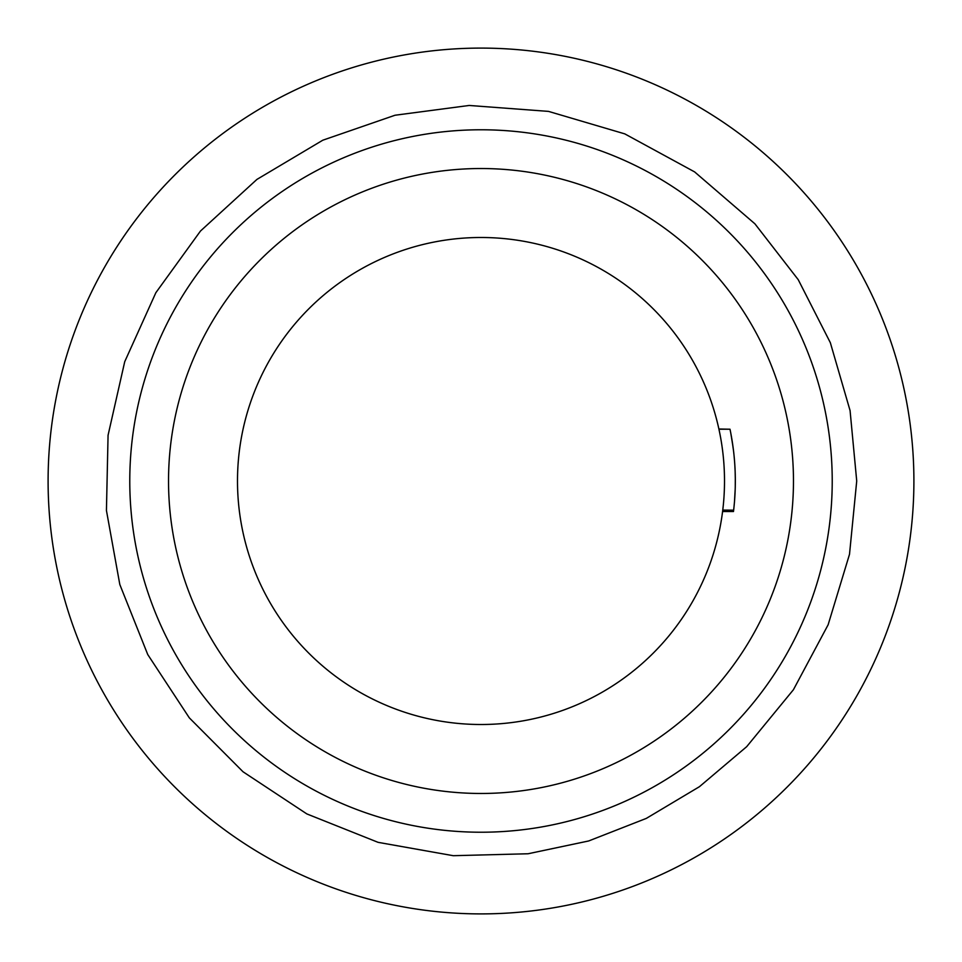 <?xml version="1.0" encoding="UTF-8"?>
<svg xmlns="http://www.w3.org/2000/svg" width="962" height="962" viewBox="0 0 962 962"><rect width="100%" height="100%" fill="white"/><g stroke="black" fill="none" stroke-linecap="round" stroke-linejoin="round"><path stroke-width="1.44" d="M718.939 429.22L730.002 429.22L718.891 429.004M730.134 429.858L730.447 431.409M730.795 433.213L733.104 447.474M734.824 464.971L734.655 462.53M734.511 460.618L734.439 459.752M733.549 450.986L731.757 438.54M731.036 434.439L730.471 431.553M730.471 431.493L730.182 430.074M735.196 489.141L734.487 501.659M734.427 502.441L734.499 501.539M735.257 487.085L735.305 477.886M734.848 465.355L735.16 471.849M734.571 461.411L734.15 456.601M735.112 470.262L735.329 479.737M730.002 429.22A254.329 254.329 0 0 1 733.645 510.173L733.537 511.159M722.558 511.519L733.489 511.519L734.018 506.758M733.741 452.597L733.429 449.975M732.322 442.003L731.817 438.876M731.469 436.844L731.781 438.708M732.166 441.017L732.383 442.388M733.681 452.068L734.054 455.603M722.763 510.088L733.645 510.173L733.778 508.994M733.814 508.694L734.403 502.705M734.8 497.462L735.112 491.57M735.317 478.992L735.305 477.405M735.245 474.266L735.221 473.629M735.076 469.709L735.004 468.121M734.379 458.982L734.246 457.515M734.571 500.685L734.631 499.819M735.245 487.638L735.269 486.772M832.226 481A351.226 351.226 0 0 0 481 129.774A351.226 351.226 0 0 0 129.774 481A351.226 351.226 0 0 0 481 832.226A351.226 351.226 0 0 0 832.226 481M724.506 481A243.506 243.506 0 0 0 359.247 270.118A243.506 243.506 0 0 0 359.247 691.882A243.506 243.506 0 0 0 724.506 481M913.9 481A432.9 432.9 0 0 0 264.55 106.097A432.9 432.9 0 0 0 264.55 855.903A432.9 432.9 0 0 0 913.9 481M168.53 481A312.47 312.47 0 0 1 481 168.53A312.47 312.47 0 0 1 793.47 481A312.47 312.47 0 0 1 481 793.47A312.47 312.47 0 0 1 168.53 481M856.721 481L849.506 554.304L828.126 624.783L793.409 689.742L746.68 746.68L699.446 786.688L646.296 818.409L588.66 840.968L528.09 853.763L453.27 855.699L378.09 842.339L306.854 813.924L243.037 771.777L189.322 717.856L147.763 654.569L119.817 584.523L106.433 510.473L108.069 435.257L124.723 361.7L155.868 292.688L200.481 231.036L256.926 179.413L322.823 140.199L394.997 115.248L469.203 105.459L548.508 111.388L624.783 133.874L694.624 171.909L754.893 223.797L798.232 279.677L830.338 342.688L850.071 410.594L856.721 481"/></g></svg>

